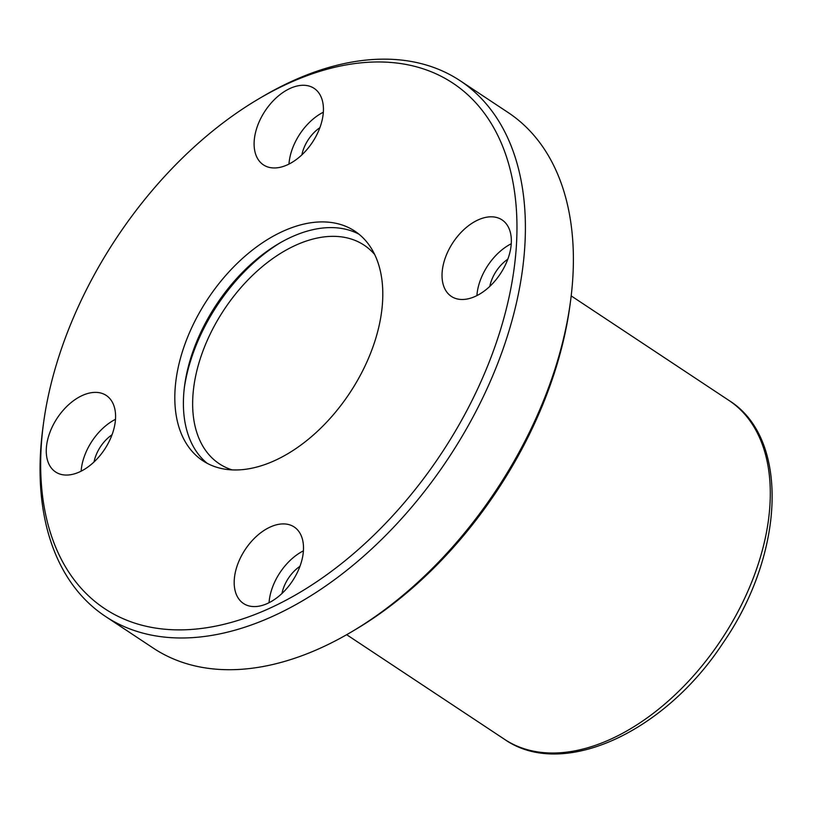 <?xml version="1.0" encoding="UTF-8"?>
<svg xmlns="http://www.w3.org/2000/svg" width="813" height="813" viewBox="0 0 813 813"><rect width="100%" height="100%" fill="white"/><g stroke="black" fill="none" stroke-linecap="round" stroke-linejoin="round"><path stroke-width="1.22" d="M290.78 82.306A315.21 194.927 -56.5 0 0 258.392 99.064A315.21 194.927 -56.5 0 0 43.506 423.319A315.21 194.927 -56.5 0 0 250.282 616.264A315.21 194.927 -56.5 0 0 516.113 249.672A315.21 194.927 -56.5 0 0 290.78 82.306M82.672 395.331A45.894 28.384 -56.5 0 0 49.481 433.542A45.894 28.384 -56.5 0 0 55.579 471.967A45.894 28.384 -56.5 0 0 104.582 449.386A45.894 28.384 -56.5 0 0 106.279 395.464A45.894 28.384 -56.5 0 0 82.672 395.331M290.515 88.231A45.894 28.384 -56.5 0 0 257.325 126.442A45.894 28.384 -56.5 0 0 263.422 164.866A45.894 28.384 -56.5 0 0 312.426 142.295A45.894 28.384 -56.5 0 0 314.123 88.363A45.894 28.384 -56.5 0 0 290.515 88.231M478.44 219.764A45.894 28.384 -56.5 0 0 445.25 257.975A45.894 28.384 -56.5 0 0 451.347 296.399A45.894 28.384 -56.5 0 0 500.351 273.818A45.894 28.384 -56.5 0 0 502.048 219.896A45.894 28.384 -56.5 0 0 478.44 219.764M270.597 526.865A45.894 28.384 -56.5 0 0 237.406 565.076A45.894 28.384 -56.5 0 0 243.504 603.5A45.894 28.384 -56.5 0 0 292.507 580.919A45.894 28.384 -56.5 0 0 294.204 526.997A45.894 28.384 -56.5 0 0 270.597 526.865M284.042 230.79A137.671 85.141 -56.5 0 0 184.48 345.423A137.671 85.141 -56.5 0 0 202.762 460.686A137.671 85.141 -56.5 0 0 349.773 392.964A137.671 85.141 -56.5 0 0 354.864 231.166A137.671 85.141 -56.5 0 0 284.042 230.79M43.506 423.319L42.947 427.414A321.237 198.657 -56.5 0 0 105.304 616.315A321.237 198.657 -56.5 0 0 448.349 458.288A321.237 198.657 -56.5 0 0 460.219 80.782A321.237 198.657 -56.5 0 0 294.956 79.887A321.237 198.657 -56.5 0 0 261.949 96.96L258.392 99.064M105.304 616.315L153.23 648.083A321.237 198.657 -56.5 0 0 351.501 631.894A321.237 198.657 -56.5 0 0 570.492 301.44A321.237 198.657 -56.5 0 0 508.145 112.54L460.219 80.782M351.501 631.894L355.057 629.79A315.21 194.927 -56.5 0 0 569.943 305.536L570.492 301.44M112.042 434.772A29.502 18.242 -56.5 0 0 94.034 461.957M115.497 419.315A45.894 28.384 -56.5 0 0 81.137 471.164M299.967 566.305A29.502 18.242 -56.5 0 0 281.959 593.49M303.422 550.838A45.894 28.384 -56.5 0 0 269.062 602.697M507.81 259.205A29.502 18.242 -56.5 0 0 489.802 286.389M511.275 243.748A45.894 28.384 -56.5 0 0 476.906 295.597M319.885 127.671A29.502 18.242 -56.5 0 0 301.877 154.856M323.34 112.214A45.894 28.384 -56.5 0 0 288.981 164.063M359.021 234.225A137.671 85.141 -56.5 0 0 292.629 236.481A137.671 85.141 -56.5 0 0 194.439 347.354A137.671 85.141 -56.5 0 0 207.193 463.319M280.394 242.691A144.226 89.196 -56.5 0 0 184.348 387.618M374.752 254.611A131.117 81.087 -56.5 0 0 364.122 245.17A131.117 81.087 -56.5 0 0 296.674 244.804A131.117 81.087 -56.5 0 0 201.858 353.98A131.117 81.087 -56.5 0 0 219.266 463.756A131.117 81.087 -56.5 0 0 232.091 469.873M346.663 634.699L504.517 739.312A203.23 125.68 -56.5 0 0 721.548 639.343A203.23 125.68 -56.5 0 0 729.048 400.504L571.193 295.891M504.517 739.312C562.393 779.952 664.404 732.381 722.635 643.561C784.555 554.751 790.266 438.644 729.048 400.504"/></g></svg>
